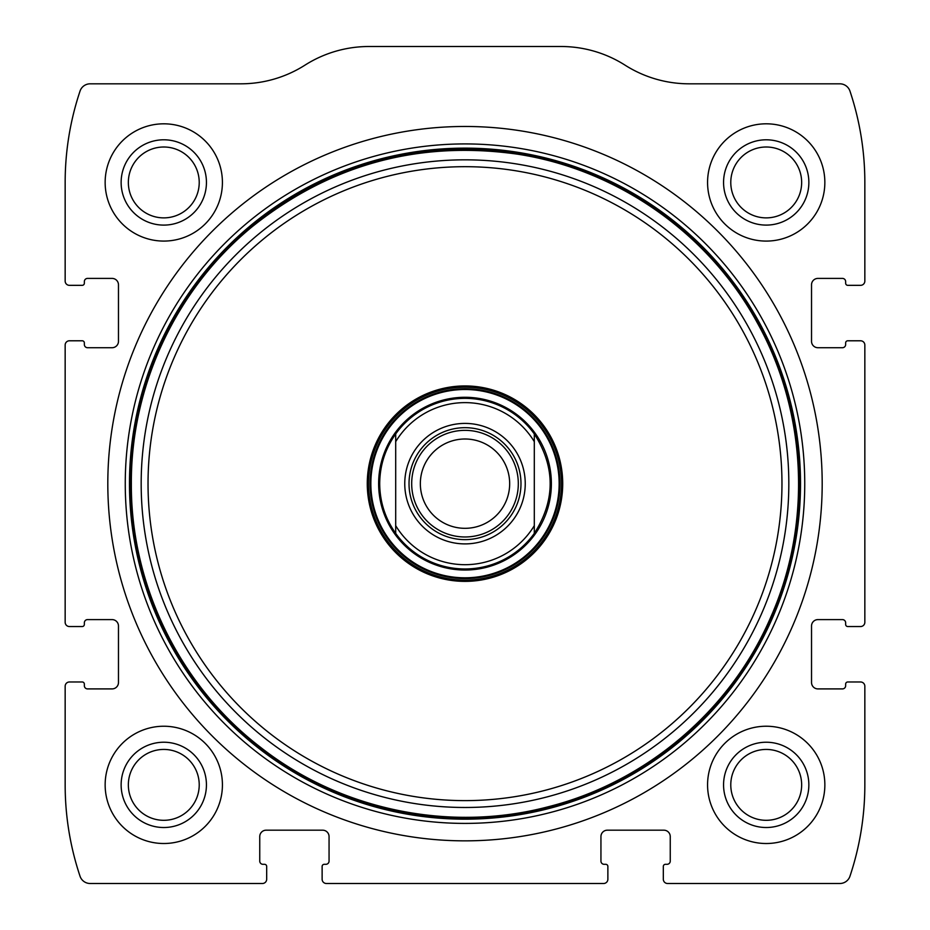 <?xml version="1.0" encoding="UTF-8"?>
<svg xmlns="http://www.w3.org/2000/svg" width="930" height="930" viewBox="0 0 930 930"><rect width="100%" height="100%" fill="white"/><g stroke="black" fill="none" stroke-linecap="round" stroke-linejoin="round"><path stroke-width="1.4" d="M65.158 686.247L65.158 784.874A287.882 287.882 0 0 0 80.038 876.223A10.66 10.66 0 0 0 90.152 883.5L262.411 883.5A4.266 4.266 0 0 0 266.678 879.234L266.678 866.435A2.127 2.127 0 0 0 264.55 864.307L262.946 864.307A3.197 3.197 0 0 1 259.749 861.11L259.749 836.582A6.394 6.394 0 0 1 266.143 830.188L322.652 830.188A6.394 6.394 0 0 1 329.057 836.582L329.057 861.11A3.197 3.197 0 0 1 325.86 864.307L324.256 864.307A2.127 2.127 0 0 0 322.129 866.435L322.129 879.234A4.266 4.266 0 0 0 326.384 883.5L603.617 883.5A4.266 4.266 0 0 0 607.871 879.234L607.871 866.435A2.127 2.127 0 0 0 605.744 864.307L604.14 864.307A3.197 3.197 0 0 1 600.943 861.11L600.943 836.582A6.394 6.394 0 0 1 607.348 830.188L663.857 830.188A6.394 6.394 0 0 1 670.251 836.582L670.251 861.11A3.197 3.197 0 0 1 667.054 864.307L665.45 864.307A2.127 2.127 0 0 0 663.323 866.435L663.323 879.234A4.266 4.266 0 0 0 667.589 883.5L839.848 883.5A10.66 10.66 0 0 0 849.962 876.223A287.882 287.882 0 0 0 864.842 784.874L864.842 686.247A4.266 4.266 0 0 0 860.576 681.981L847.776 681.981A2.127 2.127 0 0 0 845.649 684.108L845.649 685.712A3.197 3.197 0 0 1 842.452 688.909L817.923 688.909A6.394 6.394 0 0 1 811.53 682.515L811.53 626.006A6.394 6.394 0 0 1 817.923 619.601L842.452 619.601A3.197 3.197 0 0 1 845.649 622.809L845.649 624.402A2.127 2.127 0 0 0 847.776 626.541L860.576 626.541A4.266 4.266 0 0 0 864.842 622.275L864.842 345.053A4.266 4.266 0 0 0 860.576 340.787L847.776 340.787A2.127 2.127 0 0 0 845.649 342.914L845.649 344.519A3.197 3.197 0 0 1 842.452 347.715L817.923 347.715A6.394 6.394 0 0 1 811.53 341.322L811.53 284.801A6.394 6.394 0 0 1 817.923 278.407L842.452 278.407A3.197 3.197 0 0 1 845.649 281.604L845.649 283.208A2.127 2.127 0 0 0 847.776 285.336L860.576 285.336A4.266 4.266 0 0 0 864.842 281.069L864.842 182.443A287.882 287.882 0 0 0 849.962 91.094A10.66 10.66 0 0 0 839.848 83.816L689.153 83.816A119.424 119.424 0 0 1 625.053 65.158A119.424 119.424 0 0 0 560.964 46.5L369.036 46.5A119.424 119.424 0 0 0 304.947 65.158A119.424 119.424 0 0 1 240.847 83.816L90.152 83.816A10.66 10.66 0 0 0 80.038 91.094A287.882 287.882 0 0 0 65.158 182.443L65.158 281.069A4.266 4.266 0 0 0 69.425 285.336L82.224 285.336A2.127 2.127 0 0 0 84.351 283.208L84.351 281.604A3.197 3.197 0 0 1 87.548 278.407L112.077 278.407A6.394 6.394 0 0 1 118.47 284.801L118.47 341.322A6.394 6.394 0 0 1 112.077 347.715L87.548 347.715A3.197 3.197 0 0 1 84.351 344.519L84.351 342.914A2.127 2.127 0 0 0 82.224 340.787L69.425 340.787A4.266 4.266 0 0 0 65.158 345.053L65.158 622.275A4.266 4.266 0 0 0 69.425 626.541L82.224 626.541A2.127 2.127 0 0 0 84.351 624.402L84.351 622.809A3.197 3.197 0 0 1 87.548 619.601L112.077 619.601A6.394 6.394 0 0 1 118.47 626.006L118.47 682.515A6.394 6.394 0 0 1 112.077 688.909L87.548 688.909A3.197 3.197 0 0 1 84.351 685.712L84.351 684.108A2.127 2.127 0 0 0 82.224 681.981L69.425 681.981A4.266 4.266 0 0 0 65.158 686.247M822.19 483.658A357.19 357.19 0 0 0 465 126.468A357.19 357.19 0 0 0 107.81 483.658A357.19 357.19 0 0 0 465 840.848A357.19 357.19 0 0 0 822.19 483.658M105.148 784.874A58.648 58.648 0 0 1 193.103 734.084A58.648 58.648 0 0 1 193.103 835.663A58.648 58.648 0 0 1 105.148 784.874M105.148 182.443A58.648 58.648 0 0 1 193.103 131.665A58.648 58.648 0 0 1 193.103 233.232A58.648 58.648 0 0 1 105.148 182.443M707.567 784.874A58.648 58.648 0 0 1 795.534 734.084A58.648 58.648 0 0 1 795.534 835.663A58.648 58.648 0 0 1 707.567 784.874M707.567 182.443A58.648 58.648 0 0 1 795.534 131.665A58.648 58.648 0 0 1 795.534 233.232A58.648 58.648 0 0 1 707.567 182.443M723.563 182.443A42.652 42.652 0 0 1 787.536 145.51A42.652 42.652 0 0 1 787.536 219.387A42.652 42.652 0 0 1 723.563 182.443M730.782 182.443A35.433 35.433 0 0 1 783.932 151.753A35.433 35.433 0 0 1 783.932 213.133A35.433 35.433 0 0 1 730.782 182.443M723.563 784.874A42.652 42.652 0 0 1 787.536 747.941A42.652 42.652 0 0 1 787.536 821.806A42.652 42.652 0 0 1 723.563 784.874M730.782 784.874A35.433 35.433 0 0 1 783.932 754.184A35.433 35.433 0 0 1 783.932 815.563A35.433 35.433 0 0 1 730.782 784.874M121.133 182.443A42.652 42.652 0 0 1 185.117 145.51A42.652 42.652 0 0 1 185.117 219.387A42.652 42.652 0 0 1 121.133 182.443M128.352 182.443A35.433 35.433 0 0 1 181.501 151.753A35.433 35.433 0 0 1 181.501 213.133A35.433 35.433 0 0 1 128.352 182.443M121.133 784.874A42.652 42.652 0 0 1 185.117 747.941A42.652 42.652 0 0 1 185.117 821.806A42.652 42.652 0 0 1 121.133 784.874M128.352 784.874A35.433 35.433 0 0 1 181.501 754.184A35.433 35.433 0 0 1 181.501 815.563A35.433 35.433 0 0 1 128.352 784.874M367.269 483.658A97.731 97.731 0 0 1 513.86 399.028A97.731 97.731 0 0 1 513.86 568.288A97.731 97.731 0 0 1 367.269 483.658M368.501 483.658A96.499 96.499 0 0 1 513.244 400.098A96.499 96.499 0 0 1 513.244 567.23A96.499 96.499 0 0 1 368.501 483.658M378.638 483.658A86.362 86.362 0 0 1 508.187 408.863A86.362 86.362 0 0 1 508.187 558.453A86.362 86.362 0 0 1 378.638 483.658M395.692 441.669A81.038 81.038 0 0 1 534.308 441.669L534.308 525.648A81.038 81.038 0 0 1 395.692 525.648L395.692 433.938A85.304 85.304 0 0 1 534.308 433.938L534.308 441.669L534.308 433.938C555.443 467.081 555.443 500.235 534.308 533.39A85.304 85.304 0 0 1 395.692 533.39L395.692 525.648L395.692 533.39C385.194 518.475 379.858 501.898 379.696 483.658C379.858 465.419 385.194 448.841 395.692 433.938L395.692 441.669M404.759 483.658A60.241 60.241 0 0 1 495.12 431.485A60.241 60.241 0 0 1 495.12 535.831A60.241 60.241 0 0 1 404.759 483.658M534.308 525.648L534.308 533.39L534.308 525.648M409.026 483.658A55.974 55.974 0 0 1 492.993 435.182A55.974 55.974 0 0 1 492.993 532.134A55.974 55.974 0 0 1 409.026 483.658M411.688 483.658A53.312 53.312 0 0 1 491.656 437.495A53.312 53.312 0 0 1 491.656 529.833A53.312 53.312 0 0 1 411.688 483.658M420.348 483.658A44.652 44.652 0 0 1 487.332 444.982A44.652 44.652 0 0 1 487.332 522.335A44.652 44.652 0 0 1 420.348 483.658M125.259 483.658A339.741 339.741 0 0 1 634.876 189.441A339.741 339.741 0 0 1 634.876 777.887A339.741 339.741 0 0 1 125.259 483.658M129.479 483.658A335.521 335.521 0 0 1 632.76 193.091A335.521 335.521 0 0 1 632.76 774.225A335.521 335.521 0 0 1 129.479 483.658M130.584 483.658A334.416 334.416 0 0 1 632.202 194.044A334.416 334.416 0 0 1 632.202 773.272A334.416 334.416 0 0 1 130.584 483.658M141.174 483.658A323.826 323.826 0 0 1 626.913 203.217A323.826 323.826 0 0 1 626.913 764.1A323.826 323.826 0 0 1 141.174 483.658M148.033 483.658A316.967 316.967 0 0 1 623.484 209.157A316.967 316.967 0 0 1 623.484 758.159A316.967 316.967 0 0 1 148.033 483.658M370.07 483.658A94.93 94.93 0 0 1 512.465 401.446A94.93 94.93 0 0 1 512.465 565.87A94.93 94.93 0 0 1 370.07 483.658M370.849 483.658A94.151 94.151 0 0 1 512.081 402.12A94.151 94.151 0 0 1 512.081 565.196A94.151 94.151 0 0 1 370.849 483.658M131.351 483.658C130.735 585.237 179.862 685.526 260.505 747.29C340.38 810.042 449.748 832.687 547.979 806.822C646.513 782.165 731.433 709.637 771.202 616.16C812.123 523.195 806.856 411.641 757.369 322.919C708.986 233.616 617.613 169.4 517.196 154.124C418.523 140.337 330.243 164.494 252.332 226.583C176.433 288.66 130.805 385.613 131.351 483.658"/></g></svg>
